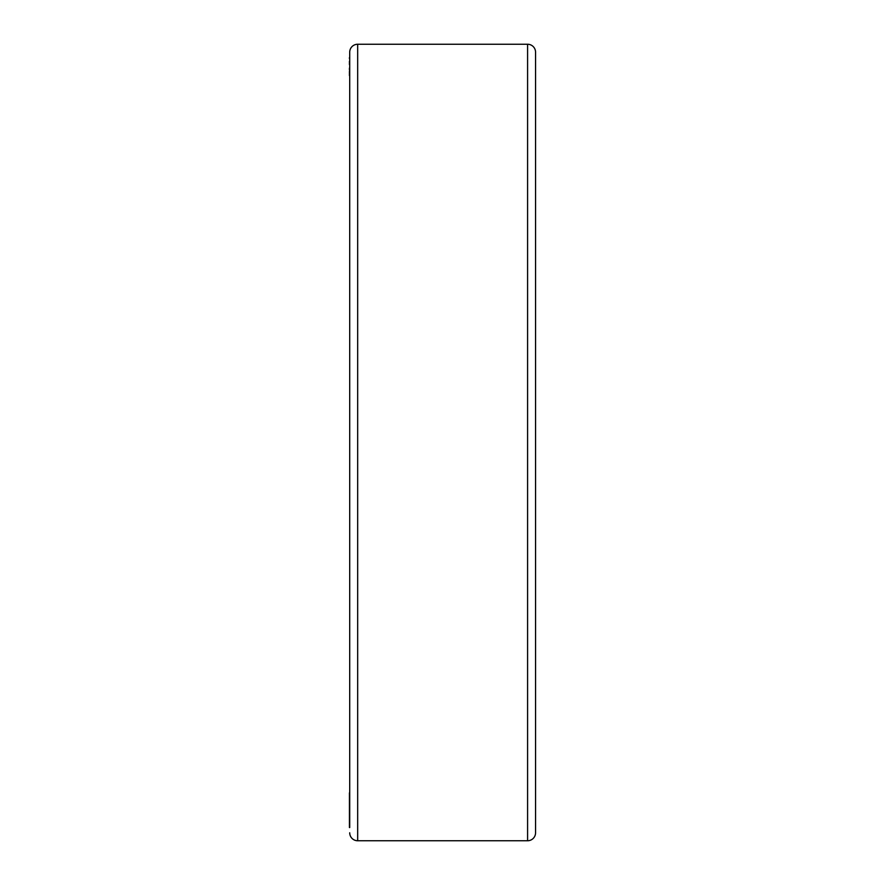 <?xml version="1.0" encoding="UTF-8"?>
<svg xmlns="http://www.w3.org/2000/svg" width="885" height="885" viewBox="0 0 885 885"><rect width="100%" height="100%" fill="white"/><g stroke="black" fill="none" stroke-linecap="round" stroke-linejoin="round"><path stroke-width="1.33" d="M527.593 44.25L527.593 840.75A7.965 7.965 0 0 0 535.558 832.785L535.558 52.215A7.965 7.965 0 0 0 527.593 44.25L357.673 44.25A7.965 7.965 0 0 0 349.708 52.215L349.708 791.986M349.708 827.552L349.708 52.215M349.708 81.42L349.708 713.31M349.442 827.541L349.442 792.849M349.442 811.987L349.442 810.494M349.442 817.74L349.442 816.545M349.442 822.176L349.442 821.291M349.442 825.97L349.442 825.074M349.442 58.687L349.442 57.558M349.442 75.634L349.442 71.309M349.442 70.048L349.442 68.034M349.442 64.616L349.442 61.275M527.593 840.75L357.673 840.75A7.965 7.965 0 0 1 349.708 832.785M349.442 816.036L349.442 812.85M357.673 44.25L357.673 840.75"/></g></svg>
